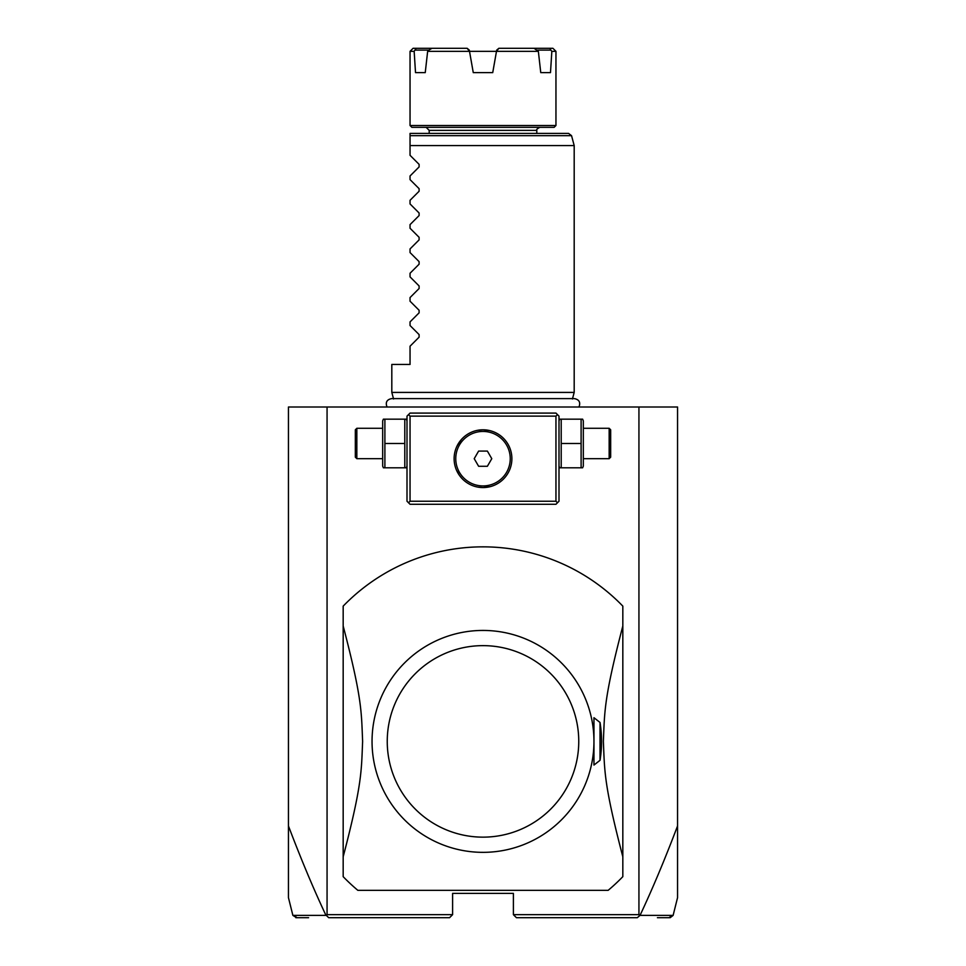 <?xml version="1.0" encoding="UTF-8"?>
<svg xmlns="http://www.w3.org/2000/svg" width="966" height="966" viewBox="0 0 966 966"><rect width="100%" height="100%" fill="white"/><g stroke="black" fill="none" stroke-linecap="round" stroke-linejoin="round"><path stroke-width="1.45" d="M327.063 407L327.063 914.657L325.965 915.37C313.552 888.998 301.054 859.185 288.448 825.942L288.448 407L677.552 407L677.552 897.643L673.121 915.394L640.035 915.37C652.448 888.998 664.946 859.185 677.552 825.942M288.448 825.942L288.448 897.643L292.879 915.394L296.574 917.7M669.414 917.7L657.411 917.7M638.937 407L638.937 914.657L513.393 914.657L516.436 917.7L637.282 917.7L640.035 915.37M513.393 914.657L513.393 893.381L452.607 893.381L452.607 914.657L327.063 914.657M638.937 914.657L639.48 915.599M662.712 917.7L668.774 917.7M326.52 915.599L328.718 917.7L449.564 917.7L452.607 914.657M308.589 917.7L295.825 917.7M297.238 917.7L303.3 917.7M325.965 915.37L292.879 915.394M557.479 414.607L555.957 413.086L410.043 413.086L407 416.129L407 501.233L410.043 504.276L555.957 504.276L559 501.233L559 416.129L557.479 414.607L555.957 416.129L410.043 416.129L408.521 414.607M410.043 416.129L410.043 501.233L555.957 501.233L557.479 502.755M555.957 501.233L555.957 416.129M489.448 430.534L483 429.798A28.883 28.883 0 0 1 511.883 458.681A28.883 28.883 0 0 1 483 487.564A28.883 28.883 0 0 1 454.117 458.681A28.883 28.883 0 0 1 483 429.798L477.735 430.281M410.043 501.233L408.521 502.755M477.24 430.389L476.105 430.643M470.019 432.889L468.582 433.662M463.028 437.815L461.724 439.156M461.543 439.349L457.256 445.604M458.15 443.974L456.459 447.306M455.36 450.313L454.998 451.617M454.189 460.661L454.262 461.519M456.447 470.031L457.051 471.36M456.483 470.104L459.309 475.187M459.297 475.187L461.688 478.17M461.724 478.206L462.871 479.39M464.38 480.754L465.189 481.418M468.836 483.845L469.645 484.292M473.497 485.946L474.342 486.236M475.791 486.647L477.24 486.985M477.772 487.081L483 487.564L490.209 486.647M491.658 486.236L493.095 485.741M495.981 484.473L497.418 483.7M498.842 482.831L500.243 481.853M502.972 479.547L504.276 478.218M504.481 477.977L505.52 476.757M506.691 475.187L507.79 473.497M507.911 473.292L508.684 471.879M508.744 471.758L509.541 470.068M510.64 467.061L511.002 465.745M511.859 459.876L511.871 459.091M511.811 456.701L511.739 455.843M511.28 452.861L511.014 451.653M509.553 447.33L508.949 446.002M508.756 445.616L507.79 443.853M506.691 442.174L505.52 440.605M504.276 439.144L502.972 437.815M500.243 435.509L498.842 434.531M497.418 433.662L495.981 432.889M493.095 431.621L491.923 431.21M483 429.798L483.712 429.81M484.811 429.858L488.084 430.256M480.15 487.419L479.317 487.323M477.916 487.106L476.697 486.864M468.667 433.613L469.428 433.191M477.916 430.256L478.798 430.111M483 431.44A27.241 27.241 0 0 0 455.759 458.681A27.241 27.241 0 0 0 483 485.922A27.241 27.241 0 0 0 510.241 458.681A27.241 27.241 0 0 0 483 431.44A27.241 27.241 0 0 0 455.759 458.681A27.241 27.241 0 0 0 483 485.922A27.241 27.241 0 0 0 510.241 458.681A27.241 27.241 0 0 0 483 431.44M474.221 458.681L478.617 466.276L487.383 466.276L491.779 458.681L487.383 451.086L478.617 451.086L474.221 458.681M407 420.874L406.312 419.159L404.79 419.159L404.79 467.798L406.312 467.798L407 466.095M384.891 443.479L384.891 467.798L383.381 467.798L382.681 466.095L382.681 420.874L383.381 419.159L384.891 419.159L384.891 443.479L404.79 443.479M384.891 419.159L404.79 419.159M384.891 467.798L404.79 467.798M356.84 458.681L356.84 428.288L355.331 429.798L355.331 457.16L356.84 458.681L382.681 458.681M559 420.874L559.688 419.159L561.21 419.159L561.21 467.798L559.688 467.798L559 466.095M581.109 467.798L582.619 467.798L583.319 466.095L583.319 420.874L582.619 419.159L581.109 419.159L581.109 467.798L561.21 467.798M561.21 443.479L581.109 443.479M561.21 419.159L581.109 419.159M583.319 428.288L609.16 428.288L609.16 458.681L583.319 458.681M609.16 458.681L610.669 457.16L610.669 429.798L609.16 428.288M483 890.338L608.157 890.338A194.552 194.552 0 0 0 622.828 876.657L622.828 606.129A194.552 194.552 0 0 0 343.171 606.129L343.171 876.657A194.552 194.552 0 0 0 357.843 890.338L483 890.338M600.031 760.314A118.552 118.552 0 0 0 600.031 722.459L593.957 717.714L593.957 765.06L600.031 760.314L600.031 722.459M622.828 856.794C603.762 783.861 604.644 770.892 603.376 741.393C604.644 711.882 603.762 698.913 622.828 625.992M343.171 625.992C362.238 698.925 361.356 711.882 362.624 741.393C361.356 770.892 362.238 783.861 343.171 856.794M471.384 851.734L472.688 851.867M474.282 852L476.129 852.133M480.573 852.314L483 852.338M480.295 852.314A110.957 110.957 0 0 0 593.945 742.745A110.957 110.957 0 0 0 483 630.436A110.957 110.957 0 0 0 372.055 740.041A110.957 110.957 0 0 0 480.295 852.314L478.037 852.229M475.984 852.121L474.185 851.988M472.64 851.855L471.36 851.734M483 837.148A95.755 95.755 0 0 0 578.755 741.393A95.755 95.755 0 0 0 483 645.638A95.755 95.755 0 0 0 387.245 741.393A95.755 95.755 0 0 0 483 837.148M393.573 398.994L391.81 392.413L574.19 392.413L572.427 398.994M391.81 392.413L391.81 364.448L410.043 364.448L410.043 346.214L419.099 337.158L419.099 334.586L410.043 325.53L410.043 321.895L419.099 312.839L419.099 310.267L410.043 301.211L410.043 297.576L419.099 288.52L419.099 285.948L410.043 276.892L410.043 273.257L419.099 264.201L419.099 261.629L410.043 252.573L410.043 248.938L419.099 239.882L419.099 237.31L410.043 228.254L410.043 224.619L419.099 215.563L419.099 212.991L410.043 203.935L410.043 200.3L419.099 191.244L419.099 188.672L410.043 179.616L410.043 175.981L419.099 166.925L419.099 164.353L410.043 155.297L410.043 145.576L483 145.564L574.19 145.564L574.19 392.413M410.043 145.576L410.043 136.544M410.043 141.893L410.043 143.004M410.043 135.675L410.043 133.417L568.612 133.417L571.546 135.675L410.043 135.675M483 127.331L411.866 127.331L410.043 125.508L555.957 125.508L554.134 127.331L483 127.331M410.043 51.343L413.086 48.3L416.105 48.3L414.16 51.343L410.043 51.343L410.043 125.508M414.16 51.343L415.513 72.619L425.245 72.619L415.513 72.619M431.947 48.3L428.892 50.099L415.187 50.099L416.105 48.3L467.158 48.3L469.512 51.343L469.295 50.099L469.512 51.343L469.295 50.099L469.512 51.343L427.648 51.343L425.245 72.619M469.512 51.343L473.268 72.619L471.372 61.909L473.268 72.619L492.732 72.619L496.705 50.099L496.488 51.343L496.705 50.099L496.488 51.343L469.512 51.343L538.352 51.343L540.755 72.619L550.487 72.619L540.755 72.619M496.488 51.343L498.842 48.3L496.705 50.099L498.842 48.3L549.895 48.3L550.813 50.099L549.895 48.3L552.914 48.3L555.957 51.343L551.84 51.343L550.487 72.619M538.352 51.343L534.053 48.3M494.628 61.909L492.732 72.619M469.295 50.099L467.158 48.3L469.295 50.099M428.892 50.099L427.648 51.343M537.108 50.099L550.813 50.099L551.84 51.343M669.04 917.7L671.986 915.394M296.96 917.7L294.014 915.394M429.194 133.417L429.194 130.374L536.806 130.374C536.142 129.734 537.156 128.732 539.849 127.331M670.175 917.7L673.133 915.394M382.681 428.288L356.84 428.288M578.96 407C580.747 402.436 579.238 399.634 574.444 398.608L391.556 398.608C386.762 399.634 385.253 402.436 387.04 407M571.546 135.675L574.19 145.564M536.806 133.417L536.806 130.374M429.194 130.374L426.151 127.331M555.957 51.343L555.957 125.508"/></g></svg>
